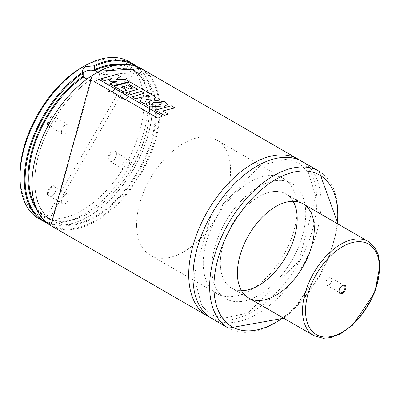 <?xml version="1.0" encoding="UTF-8"?>
<svg xmlns="http://www.w3.org/2000/svg" width="400" height="400" viewBox="0 0 400 400"><rect width="100%" height="100%" fill="white"/><g stroke="black" fill="none" stroke-linecap="round" stroke-linejoin="round"><path stroke-width="0.3" stroke-dasharray="2 1.5" d="M107.845 89.115A6.07 3.505 -60 0 1 112.135 81.68A6.07 3.505 -60 0 1 116.43 84.16A6.07 3.505 -60 0 1 112.135 91.595A6.07 3.505 -60 0 1 107.845 89.115M47.44 123.99A6.07 3.505 -60 0 1 51.73 116.555A6.07 3.505 -60 0 1 56.025 119.035A6.07 3.505 -60 0 1 51.73 126.47A6.07 3.505 -60 0 1 47.44 123.99M47.44 193.74A6.07 3.505 -60 0 1 51.73 186.305A6.07 3.505 -60 0 1 56.025 188.785A6.07 3.505 -60 0 1 51.73 196.22A6.07 3.505 -60 0 1 47.44 193.74M107.845 158.865A6.07 3.505 -60 0 1 112.135 151.43A6.07 3.505 -60 0 1 116.43 153.91A6.07 3.505 -60 0 1 112.135 161.345A6.07 3.505 -60 0 1 107.845 158.865M81.93 67.435A87.585 50.57 -60 0 1 143.865 103.19A87.585 50.57 -60 0 1 81.935 210.465A87.585 50.57 -60 0 1 20 174.705M129.37 61.715A90.605 52.31 -60 0 1 129.375 166.34A90.605 52.31 -60 0 1 38.765 218.65M92.175 75.24L91.9 78.875L90.99 79.44L86.78 78.97M98.395 72.44L99.36 74.605L99.11 71.415M99.33 74.8L137.88 72.625A85.41 49.315 -60 0 0 99.36 74.605L99.3 74.6A86.015 49.66 -60 0 1 147.65 153.135A86.015 49.66 -60 0 1 43.555 213.23A86.015 49.66 -60 0 1 91.9 78.875L52.47 220.565A85.41 49.315 -60 0 1 38.61 154.815A85.41 49.315 -60 0 1 90.99 79.44M300.17 160.44A90.605 52.31 -60 0 1 298.09 263.745A90.605 52.31 -60 0 1 209.665 317.205M302.36 161.585A90.605 52.31 -60 0 1 302.36 266.21A90.605 52.31 -60 0 1 211.75 318.525M241.5 290.67A54.365 31.385 -60 0 1 231.58 288.12A54.365 31.385 -60 0 1 220.32 263.235A54.365 31.385 -60 0 1 244.055 208.525A54.365 31.385 -60 0 1 285.945 193.96A54.365 31.385 -60 0 1 293.11 201.28M211.78 268.165A66.445 38.36 -60 0 1 240.785 201.3A66.445 38.36 -60 0 1 291.985 183.5A66.445 38.36 -60 0 1 291.985 260.22A66.445 38.36 -60 0 1 225.54 298.585A66.445 38.36 -60 0 1 211.78 268.165M136.605 224.765A66.445 38.36 -60 0 1 165.61 157.9A66.445 38.36 -60 0 1 216.81 140.095A66.445 38.36 -60 0 1 216.81 216.82A66.445 38.36 -60 0 1 150.365 255.185A66.445 38.36 -60 0 1 136.605 224.765M83.18 73.085A8.455 4.88 0 0 0 82.445 75.08A8.455 4.88 0 0 0 90.905 79.96A8.455 4.88 0 0 0 99.36 75.08A8.455 4.88 0 0 0 98.21 72.625M121.96 166.495A5.435 3.14 -60 0 1 124.335 161.025A5.435 3.14 -60 0 1 128.52 159.57A5.435 3.14 -60 0 1 128.52 165.845A5.435 3.14 -60 0 1 123.085 168.985A5.435 3.14 -60 0 1 121.96 166.495M108.74 158.865A5.435 3.14 -60 0 1 111.115 153.395A5.435 3.14 -60 0 1 115.3 151.94A5.435 3.14 -60 0 1 116.43 154.425A5.435 3.14 -60 0 1 112.585 161.085A5.435 3.14 -60 0 1 109.865 161.355A5.435 3.14 -60 0 1 108.74 158.865M61.555 201.37A5.435 3.14 -60 0 1 63.93 195.9A5.435 3.14 -60 0 1 68.115 194.445A5.435 3.14 -60 0 1 68.115 200.72A5.435 3.14 -60 0 1 62.68 203.86A5.435 3.14 -60 0 1 61.555 201.37M48.335 193.74A5.435 3.14 -60 0 1 50.71 188.27A5.435 3.14 -60 0 1 54.9 186.81A5.435 3.14 -60 0 1 56.025 189.3A5.435 3.14 -60 0 1 52.18 195.96A5.435 3.14 -60 0 1 49.46 196.23A5.435 3.14 -60 0 1 48.335 193.74M61.555 131.62A5.435 3.14 -60 0 1 63.93 126.15A5.435 3.14 -60 0 1 68.115 124.695A5.435 3.14 -60 0 1 68.115 130.97A5.435 3.14 -60 0 1 62.68 134.11A5.435 3.14 -60 0 1 61.555 131.62M48.335 123.99A5.435 3.14 -60 0 1 50.71 118.52A5.435 3.14 -60 0 1 54.9 117.06A5.435 3.14 -60 0 1 56.025 119.55A5.435 3.14 -60 0 1 52.18 126.21A5.435 3.14 -60 0 1 49.46 126.48A5.435 3.14 -60 0 1 48.335 123.99M121.96 96.75A5.435 3.14 -60 0 1 124.335 91.275A5.435 3.14 -60 0 1 128.52 89.82A5.435 3.14 -60 0 1 128.52 96.1A5.435 3.14 -60 0 1 123.085 99.235A5.435 3.14 -60 0 1 121.96 96.75M108.74 89.115A5.435 3.14 -60 0 1 111.115 83.645A5.435 3.14 -60 0 1 115.3 82.19A5.435 3.14 -60 0 1 116.43 84.675A5.435 3.14 -60 0 1 112.585 91.335A5.435 3.14 -60 0 1 109.865 91.605A5.435 3.14 -60 0 1 108.74 89.115M112.055 78.51L104.47 80.96L101.015 78.96L116.74 74.575L120.37 76.675L116.255 79.63L125.405 79.58L129.15 81.74L113.475 86.125L109.88 84.05L117.055 81.71L111.755 82.055L109.4 80.695L112.065 78.31M144.935 96.24L147.955 95.44L150.02 96.93L148.38 97.41L144.95 96.035M153.12 95.59L155.505 97.905L154.105 99.08L146.75 99.44L144.385 103.985L140.055 101.49L142.13 97.735L141.335 97.29L135.915 99.11L132.295 97.02L144.25 93.415L141.11 91.605L129.12 95.205L125.49 93.105L137.48 89.505L129.63 84.975L127.895 85.39L132.945 88.305L129.18 89.31L124.175 86.415L121.425 87.255L126.845 90.38L123.07 91.71L114.03 86.49L129.745 82.085L153.145 95.38M98.97 79.58L162.49 116.25L157.95 118.345L94.445 81.68L98.96 79.39M171.165 105.975L174.805 108.075L162.81 111.14L168.2 114.255L164.44 115.58L155.41 110.365L171.195 105.765M151.495 104.995L151.06 104.36L153.865 102.675L161.345 102.945L162.115 103.78L158.675 105.375L151.495 104.8M164.575 101.965L167.28 104.775L163.56 107.205L147.585 106.085L146.165 103.965L152.02 100.065L164.6 101.755M203.24 262.71A66.445 38.36 -60 0 1 232.45 196.145A66.445 38.36 -60 0 1 283.445 178.565A66.445 38.36 -60 0 1 283.445 255.29A66.445 38.36 -60 0 1 217 293.655A66.445 38.36 -60 0 1 203.24 262.71M211.78 267.64A66.445 38.36 -60 0 1 240.995 201.08A66.445 38.36 -60 0 1 291.985 183.5A66.445 38.36 -60 0 1 291.985 260.22A66.445 38.36 -60 0 1 225.54 298.585A66.445 38.36 -60 0 1 211.78 267.64M220.325 262.805A54.365 31.385 -60 0 1 244.225 208.345A54.365 31.385 -60 0 1 285.945 193.96A54.365 31.385 -60 0 1 285.945 256.735A54.365 31.385 -60 0 1 231.58 288.12A54.365 31.385 -60 0 1 220.325 262.805M331.8 279.79A4.23 2.44 120 0 0 330.925 277.82A4.23 2.44 120 0 0 326.7 280.265A4.23 2.44 120 0 0 326.7 285.145A4.23 2.44 120 0 0 329.945 284.025A4.23 2.44 120 0 0 331.8 279.79M342.25 285.545A4.23 2.44 120 0 0 342.03 285.665A4.23 2.44 120 0 0 339.04 290.84A4.23 2.44 120 0 0 339.05 291.085M133.645 64.18A90.605 52.31 -60 0 1 133.645 168.805A90.605 52.31 -60 0 1 43.035 221.115M135.46 66.005A90.005 51.965 -60 0 1 133.77 168.875A90.005 51.965 -60 0 1 45.525 221.78M119.85 64.58A86.015 49.66 -60 0 1 131.775 167.725A86.015 49.66 -60 0 1 36.485 208.97M115.97 65.17A85.41 49.315 -60 0 1 131.9 69.17A85.41 49.315 -60 0 1 131.9 167.8A85.41 49.315 -60 0 1 46.49 217.11A85.41 49.315 -60 0 1 35.06 205.315M137.88 72.625A85.41 49.315 -60 0 1 137.88 171.25A85.41 49.315 -60 0 1 52.47 220.565L46.49 217.11L131.9 69.17L137.88 72.625M99.3 71.34A90.005 51.965 -60 0 1 150.09 153.35A90.005 51.965 -60 0 1 41.115 216.27A90.005 51.965 -60 0 1 91.9 75.615M141.33 68.62A90.605 52.31 -60 0 1 141.33 173.245A90.605 52.31 -60 0 1 50.725 225.555M319.015 171.205A90.605 52.31 -60 0 1 319.015 275.83A90.605 52.31 -60 0 1 228.41 328.14M337.365 223.65A87.585 50.57 -60 0 1 283.005 317.81M368.165 241.43A54.365 31.385 -60 0 1 368.17 304.205A54.365 31.385 -60 0 1 313.805 335.59M137.325 66.68L47.04 223.055M193.87 275.81L201.755 305.895L211.265 314.755L223.115 318.375L248.2 312.94L299.06 260.89L315.77 196.21L308.19 171.905L298.7 162.96L286.245 159.23L260.46 165.28L210.445 217.36L193.87 275.81M338.1 224.07L330.01 255.945L293.09 310.545L283.735 318.23M303.03 203.825L285.945 193.96L303.03 203.825M248.665 297.985L231.58 288.12L248.665 297.985M283.445 178.565L216.81 140.095M217 293.655L150.365 255.185M99.36 75.08L99.36 74.56M82.445 75.08L82.445 70.31M128.52 159.57L115.3 151.94M123.085 168.985L109.865 161.355M116.43 154.425L116.43 153.91M112.585 161.085L112.135 161.345M68.115 194.445L54.9 186.81M62.68 203.86L49.46 196.23M56.025 189.3L56.025 188.785M52.18 195.96L51.73 196.22M68.115 124.695L54.9 117.06M62.68 134.11L49.46 126.48M56.025 119.55L56.025 119.035M52.18 126.21L51.73 126.47M128.52 89.82L115.3 82.19M123.085 99.235L109.865 91.605M116.43 84.675L116.43 84.16M112.585 91.335L112.135 91.595M326.7 285.145L339.92 292.78M330.925 277.82L344.145 285.455M339.04 290.84L339.04 291.36M342.03 285.665L342.48 285.405"/><path stroke-width="0.6" d="M47.04 223.055L38.765 218.65A90.605 52.31 -60 0 1 20 177.17L20 174.705A87.585 50.57 -60 0 1 81.93 67.435L84.07 66.2A90.605 52.31 -60 0 1 129.37 61.715L137.325 66.68M20 177.17A90.605 52.31 -60 0 1 84.07 66.2M86.78 78.97L83.465 77.025L83.18 76.185L83.18 72.915L82.445 70.31L84.925 66.695L93.745 65.81L94.355 66.465L94.355 69.735L98.395 72.44M99.3 71.34L91.9 75.615M209.665 317.205A90.605 52.31 -60 0 1 207.48 316.055A90.605 52.31 -60 0 1 188.715 274.58A90.605 52.31 -60 0 1 228.265 183.395A90.605 52.31 -60 0 1 298.085 159.12A90.605 52.31 -60 0 1 300.17 160.44M283.735 318.23L228.41 328.14L211.75 318.525A90.605 52.31 -60 0 1 192.985 277.045A90.605 52.31 -60 0 1 232.535 185.86A90.605 52.31 -60 0 1 302.36 161.585L319.015 171.205L338.1 224.07M237.405 273.1A54.365 31.385 -60 0 1 261.14 218.39A54.365 31.385 -60 0 1 303.03 203.825A54.365 31.385 -60 0 1 303.03 266.6A54.365 31.385 -60 0 1 248.665 297.985A54.365 31.385 -60 0 1 237.405 273.1M293.11 201.28A54.365 31.385 -60 0 1 285.945 256.735A54.365 31.385 -60 0 1 241.5 290.67M98.21 72.625A8.455 4.88 0 0 0 84.925 71.625A8.455 4.88 0 0 0 83.18 73.085M109.4 80.495L112.065 78.31L104.465 80.765L101.005 78.765L116.765 74.365L120.4 76.465L116.27 79.425L125.435 79.37L129.175 81.53L113.47 85.93L109.87 83.855L117.065 81.505L111.755 81.855L109.4 80.695M147.955 95.44L150.035 96.72L148.395 97.205L144.95 96.035L147.975 95.235M153.145 95.38L155.53 97.695L154.125 98.875L146.76 99.24L144.38 103.795L140.05 101.295L142.135 97.535L141.34 97.09L135.91 98.92L132.29 96.83L144.265 93.21L141.13 91.395L129.115 95.01L125.48 92.915L137.495 89.3L129.65 84.77L127.91 85.185L132.96 88.1L129.19 89.11L124.18 86.215L121.43 87.055L126.845 90.185L123.065 91.515L114.025 86.3L129.77 81.875L153.145 95.38M94.425 81.495L98.96 79.39L162.48 116.06L157.93 118.16L94.445 81.68M155.405 110.175L171.195 105.765L174.83 107.865L162.81 110.945L168.2 114.055L164.43 115.385L155.41 110.365M151.495 104.8L151.06 104.165L153.875 102.475L161.365 102.735L162.135 103.57L158.685 105.17L151.495 104.8M152.035 99.86L164.6 101.755L167.305 104.565L163.57 107L147.575 105.895L146.16 103.775L152.035 99.86M345.92 287.43A4.865 2.805 120 0 0 342.48 285.405A4.865 2.805 120 0 0 339.04 291.36A4.865 2.805 120 0 0 342.465 293.355A4.865 2.805 120 0 0 345.92 287.43M339.05 291.085A4.23 2.44 120 0 0 339.92 292.78A4.23 2.44 120 0 0 343.165 291.66A4.23 2.44 120 0 0 345.02 287.425A4.23 2.44 120 0 0 344.145 285.455A4.23 2.44 120 0 0 342.25 285.545M43.035 221.115A90.605 52.31 -60 0 1 24.27 179.64A90.605 52.31 -60 0 1 82.935 72.05M93.745 65.81A90.605 52.31 -60 0 1 133.645 64.18M94.355 66.465A90.005 51.965 -60 0 1 135.46 66.005M45.525 221.78A90.005 51.965 -60 0 1 28.55 153.875A90.005 51.965 -60 0 1 83.18 72.915M94.355 69.735A86.015 49.66 -60 0 1 119.85 64.58M36.485 208.97A86.015 49.66 -60 0 1 83.18 76.185M94.925 70.41A85.41 49.315 -60 0 1 115.97 65.17M35.06 205.315A85.41 49.315 -60 0 1 83.465 77.025M99.11 71.415A90.605 52.31 -60 0 1 141.33 68.62L99.26 71.15M207.48 316.055L50.725 225.555A90.605 52.31 -60 0 1 31.96 184.075A90.605 52.31 -60 0 1 92.95 74.97M228.41 328.14A90.605 52.31 -60 0 1 209.645 286.66A90.605 52.31 -60 0 1 249.195 195.48A90.605 52.31 -60 0 1 319.015 171.205M283.005 317.81A87.585 50.57 -60 0 1 213.915 286.66A87.585 50.57 -60 0 1 279.43 177.44A87.585 50.57 -60 0 1 337.365 223.65M368.165 241.43L375.145 248.13L378.26 254.765L380 265.035L374.86 292.37L352.755 325.055L340.46 333.88L330.475 337.645L323.11 338.285L313.805 335.59A54.365 31.385 -60 0 1 302.545 310.275A54.365 31.385 -60 0 1 326.445 255.815A54.365 31.385 -60 0 1 368.165 241.43L303.03 203.825M305.535 310.29A52.25 30.165 -60 0 1 361.265 241.79A52.25 30.165 -60 0 1 360.645 316.04A52.25 30.165 -60 0 1 305.535 310.29M50.725 225.555L92.175 75.24M298.085 159.12L141.33 68.62M313.805 335.59L248.665 297.985"/></g></svg>

